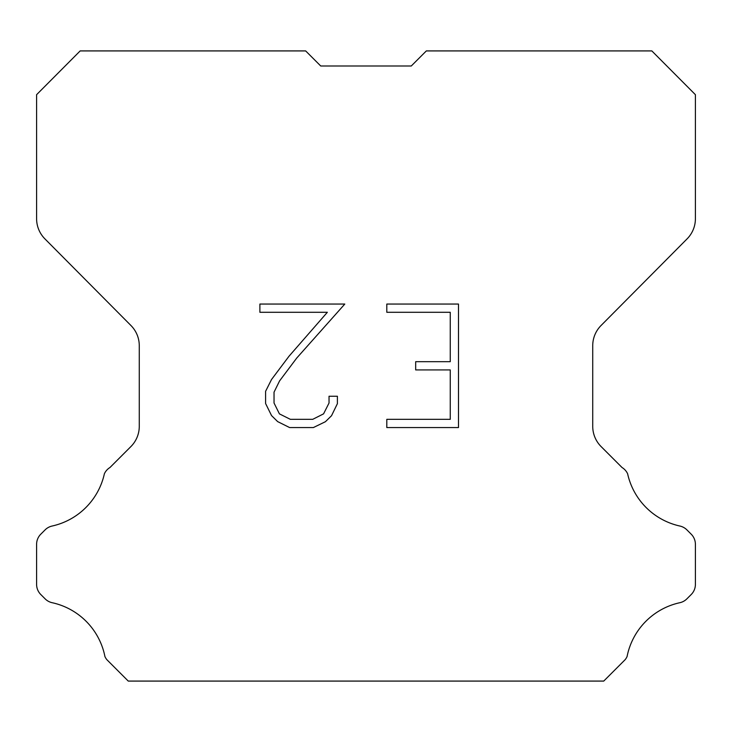 <?xml version="1.0" encoding="UTF-8"?>
<svg xmlns="http://www.w3.org/2000/svg" width="732" height="732" viewBox="0 0 732 732"><rect width="100%" height="100%" fill="white"/><g stroke="black" fill="none" stroke-linecap="round" stroke-linejoin="round"><path stroke-width="1.1" d="M450.253 419.335L450.253 369.925L415.675 369.925L415.675 361.69L450.253 361.69L450.253 312.29L386.807 312.29L386.807 304.055L458.488 304.055L458.488 427.57L386.807 427.57L386.807 419.335L450.253 419.335M337.397 396.25L337.397 403.652L331.532 415.712L325.42 421.705L313.36 427.57L289.634 427.57L277.657 421.614L271.545 415.584L265.597 403.524L265.597 391.3L271.545 379.487L288.994 356.255L327.35 312.29L259.887 312.29L259.887 304.055L344.799 304.055L296.716 358.076L279.587 380.896L274.033 392.169L274.033 403.012L279.423 413.873L290.357 419.335L312.71 419.335L323.571 413.855L329.034 403.012L329.034 396.25L337.397 396.25M320.726 65.99L305.656 50.92L80.163 50.92L36.6 94.684L36.6 218.694A28.64 28.64 0 0 0 44.917 238.879L130.955 325.52A28.64 28.64 0 0 1 139.272 345.696L139.272 426.335A28.64 28.64 0 0 1 130.882 446.584L109.965 467.51A14.32 14.32 0 0 0 104.374 473.787A68.744 68.744 0 0 1 52.118 526.034A14.32 14.32 0 0 0 45.091 529.886L40.791 534.186A14.32 14.32 0 0 0 36.6 544.306L36.6 584.392A14.32 14.32 0 0 0 40.791 594.521L45.494 599.215A14.32 14.32 0 0 0 52.466 602.775A68.744 68.744 0 0 1 104.923 656.531A13.798 13.798 0 0 0 106.899 659.724L128.256 681.08L603.744 681.08L625.101 659.724A13.798 13.798 0 0 0 627.077 656.531A68.744 68.744 0 0 1 679.534 602.775A14.32 14.32 0 0 0 686.506 599.215L691.209 594.521A14.32 14.32 0 0 0 695.4 584.392L695.4 544.306A14.32 14.32 0 0 0 691.209 534.186L686.909 529.886A14.32 14.32 0 0 0 679.882 526.034A68.744 68.744 0 0 1 627.626 473.787A14.32 14.32 0 0 0 622.035 467.51L601.118 446.584A28.64 28.64 0 0 1 592.728 426.335L592.728 345.696A28.64 28.64 0 0 1 601.045 325.52L687.083 238.879A28.64 28.64 0 0 0 695.4 218.694L695.4 94.684L651.837 50.92L426.344 50.92L411.274 65.99L320.726 65.99"/></g></svg>
